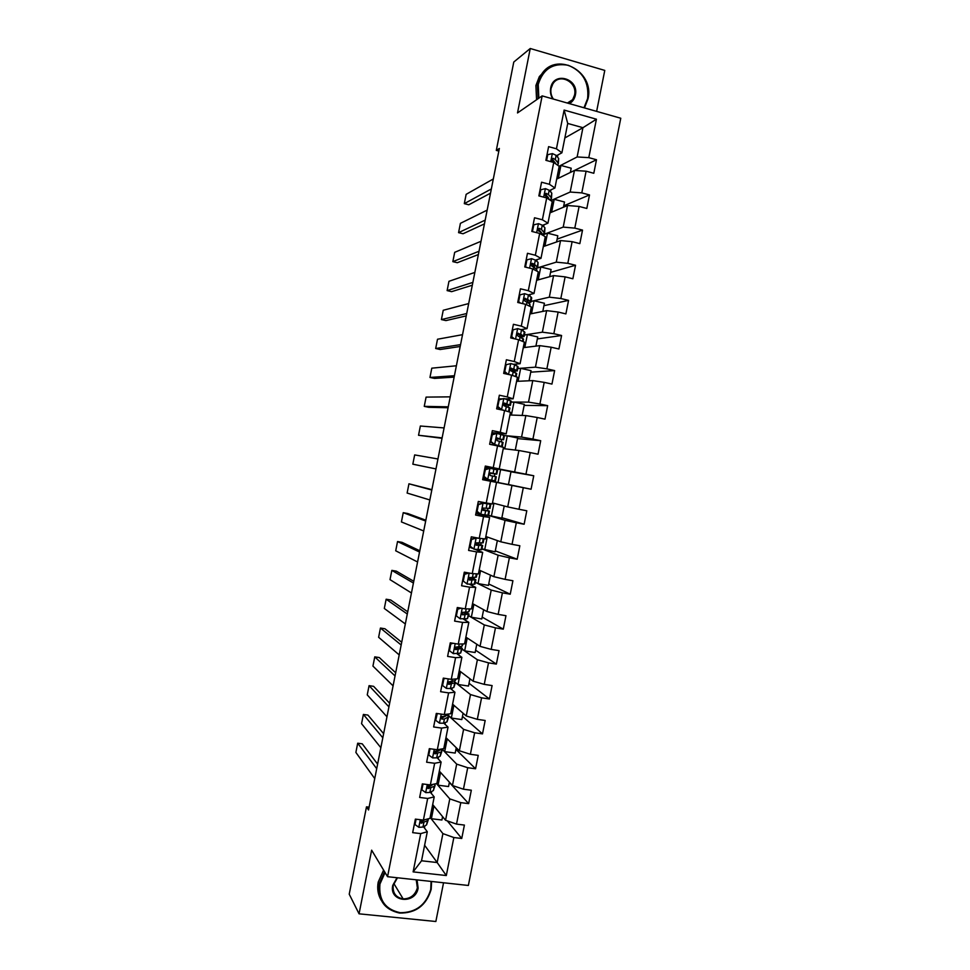 <?xml version="1.0" encoding="UTF-8"?>
<svg xmlns="http://www.w3.org/2000/svg" width="970" height="970" viewBox="0 0 970 970"><rect width="100%" height="100%" fill="white"/><g stroke="black" fill="none" stroke-linecap="round" stroke-linejoin="round"><path stroke-width="1.45" d="M596.635 111.38L604.771 70.41L530.25 48.5L513.773 62.044L496.3 150.398L498.835 151.09M468.364 885.464L620.776 118.243L542.157 95.884L387.551 876.698L468.364 885.464M387.551 876.698L371.643 850.169L359.058 913.825L435.857 921.5L443.545 882.773M564.843 137.97L582.934 127.7L567.729 123.445L561.909 152.799L556.44 148.786L548.608 146.64L545.892 160.329L553.737 162.451L549.408 184.288L541.563 182.214L538.847 195.891L546.704 197.941L542.375 219.778L534.518 217.765L531.803 231.43L539.672 233.43L535.343 255.243L527.474 253.291L524.77 266.956L532.639 268.884L528.311 290.697L520.441 288.805L517.737 302.458L525.619 304.325L521.29 326.126L513.409 324.295L510.705 337.936L518.598 339.742L514.27 361.531L506.376 359.761L503.672 373.401L511.578 375.147L507.261 396.924L499.356 395.214L496.652 408.843L504.57 410.528L500.253 432.293L492.336 430.644L489.632 444.272L497.549 445.897L493.245 467.649L485.315 466.061L482.623 479.677L490.553 481.241L486.237 502.981L478.307 501.454L475.603 515.058L483.545 516.561L479.241 538.289L471.299 536.822L468.595 550.426L476.549 551.869L472.244 573.585L464.291 572.179L461.599 585.771L469.553 587.153L465.26 608.857L457.294 607.511L454.603 621.091L462.569 622.413L458.264 644.104L450.286 642.831L447.606 656.399L455.585 657.66L451.28 679.339L443.302 678.127L440.61 691.695L448.601 692.883L444.308 714.563L436.306 713.399L433.626 726.966L441.617 728.094L437.325 749.749L429.322 748.658L426.63 762.214L434.645 763.281L430.353 784.924L422.338 783.893L419.658 797.437L427.673 798.455L423.393 820.087L415.366 819.116L412.674 832.648L420.713 833.606L413.123 871.885L446.309 875.546L437.167 862.536L442.902 833.618L430.146 817.395M556.44 148.786L564.116 110.071L596.417 119.201L588.79 157.637L596.489 159.747L556.695 179.098M446.309 875.546L453.851 837.534L461.744 838.468L464.4 825.07L456.518 824.112L460.774 802.639L468.655 803.633L471.323 790.223L463.442 789.204L467.71 767.719L475.579 768.773L478.234 755.363L470.377 754.284L474.645 732.774L482.502 733.89L485.17 720.48L477.313 719.34L481.581 697.818L489.426 698.994L492.093 685.572L484.248 684.371L488.516 662.849L496.361 664.086L499.029 650.652L491.196 649.391L495.464 627.857L503.297 629.154L505.964 615.707L498.143 614.386L502.411 592.84L510.232 594.198L512.912 580.751L505.091 579.369L509.371 557.811L517.18 559.229L519.847 545.77L512.039 544.328L516.319 522.757L524.127 524.236L526.795 510.778L518.999 509.274L523.291 487.692L531.075 489.232L533.755 475.761L525.958 474.197L530.25 452.602L538.035 454.202L540.702 440.719L532.93 439.095L537.222 417.488L544.995 419.149L547.662 405.666L539.902 403.981L544.194 382.362L551.954 384.084L554.634 370.588L546.874 368.855L551.166 347.224L558.914 348.994L561.594 335.499L553.846 333.692L558.138 312.049L565.886 313.892L568.565 300.385L560.83 298.517L565.122 276.862L572.858 278.766L575.537 265.246L567.814 263.331L572.118 241.663L579.842 243.628L582.521 230.096L574.798 228.12L579.102 206.44L586.814 208.465L589.505 194.934L581.794 192.885L586.098 171.193L593.798 173.278L596.489 159.747M369.085 807.161L366.49 806.846L368.539 809.986L499.356 148.458L496.3 150.398M553.737 162.451L559.217 166.331L554.925 187.998L549.469 190.556M550.56 191.781L550.936 189.865M550.051 199.614L551.409 198.656L550.96 197.371L548.341 194.509L546.146 193.357L544.91 193.806L545.613 196.049L550.839 200.62L570.178 192.036L574.458 170.453L586.098 171.193M554.925 187.998L549.408 184.288M581.794 192.885L570.178 192.036M546.704 197.941L552.245 201.53L547.953 223.185L542.46 225.367M550.002 212.854L567.499 205.519L563.218 227.101L543.418 234.534M543.661 226.556L544.024 224.737M547.953 223.185L542.375 219.778M579.102 206.44L567.499 205.519M574.798 228.12L563.218 227.101M539.672 233.43L545.273 236.704L540.981 258.347L535.416 260.142M543.309 246.586L560.551 240.584L556.271 262.142L537.586 267.829M536.774 261.306L537.113 259.596M540.981 258.347L535.343 255.243M572.118 241.663L560.551 240.584M567.814 263.331L556.271 262.142M532.639 268.884L538.301 271.867L534.009 293.486L528.335 294.892M536.628 280.306L553.591 275.613L549.323 297.172L531.039 301.391M529.887 296.044L530.214 294.431M534.009 293.486L528.311 290.697M565.122 276.862L553.591 275.613M560.83 298.517L549.323 297.172M525.619 304.325L531.33 306.993L527.049 328.612L521.096 329.618M529.947 314.001L546.643 310.63L542.375 332.176L524.382 334.965M523.012 330.77L523.315 329.242M527.049 328.612L521.29 326.126M558.138 312.049L546.643 310.63M553.846 333.692L542.375 332.176M518.598 339.742L524.37 342.119L520.09 363.714L513.579 364.283M523.266 347.684L539.708 345.635L535.44 367.157L517.725 368.515M516.125 365.46L516.416 364.041M520.09 363.714L514.27 361.531M551.166 347.224L539.708 345.635M546.874 368.855L535.44 367.157M511.578 375.147L517.41 377.209L513.13 398.803L505.358 398.84M501.805 398.852L498.677 398.864M516.598 381.355L532.772 380.604L528.505 402.126L511.081 402.053M509.25 400.149L509.517 398.815M513.13 398.803L507.261 396.924M544.194 382.362L532.772 380.604M539.902 403.981L528.505 402.126M504.57 410.528L510.462 412.286L506.182 433.869L491.935 432.656M509.917 415.002L525.837 415.572L521.569 437.07L504.436 435.578L507.298 435.857L504.727 448.807M502.387 434.815L502.63 433.578M506.182 433.869L500.253 432.293M537.222 417.488L525.837 415.572M532.93 439.095L521.569 437.07M497.549 445.897L503.503 447.352L499.235 468.922L485.23 466.497M503.26 448.625L518.901 450.504L514.633 472.002L495.743 468.316M499.235 468.922L493.245 467.649M530.25 452.602L518.901 450.504M525.958 474.197L514.633 472.002M486.237 502.981L492.287 503.951L496.555 482.393L482.696 479.507M493.099 481.678L511.978 485.436L507.71 506.91L492.493 502.921M496.555 482.393L490.553 481.241M523.291 487.692L511.978 485.436M518.999 509.274L507.71 506.91M479.241 538.289L485.352 538.956L489.62 517.41L475.955 513.324M488.286 515.349L505.043 520.332L500.787 541.806L485.837 536.507M486.212 516.392L486.455 515.167M489.62 517.41L483.545 516.561M516.319 522.757L505.043 520.332M512.039 544.328L500.787 541.806M472.244 573.585L478.404 573.949L482.684 552.415L475.106 549.396M472.596 548.389L469.31 547.08M481.969 548.899L498.131 555.216L493.875 576.677L479.18 570.069M479.338 551.081L479.592 549.772M482.684 552.415L476.549 551.869M509.371 557.811L498.131 555.216M505.091 579.369L493.875 576.677M465.26 608.857L471.481 608.917L475.736 587.396L469.783 584.425M475.336 582.352L491.208 590.087L486.952 611.536L472.523 603.619M472.463 585.759L472.742 584.352M475.736 587.396L469.553 587.153M502.411 592.84L491.208 590.087M498.143 614.386L486.952 611.536M458.264 644.104L464.545 643.874L468.813 622.364L463.611 619.224M468.716 615.78L484.297 624.935L480.041 646.36L465.879 637.144M465.588 620.412L465.891 618.921M468.813 622.364L462.569 622.413M495.464 627.857L484.297 624.935M491.196 649.391L480.041 646.36M451.28 679.339L457.622 678.806L461.878 657.308L457.125 653.913M462.084 649.185L477.385 659.758L473.142 681.182L459.234 670.658M458.725 655.053L459.04 653.465M461.878 657.308L455.585 657.66M488.516 662.849L477.385 659.758M484.248 684.371L473.142 681.182M444.308 714.563L450.698 713.726L454.954 692.24L450.48 688.53M456.191 678.927L455.16 680.649L448.589 681.886L448.831 684.371L455.463 682.589L470.486 694.568L466.243 715.981L452.59 704.159M451.862 689.682L452.202 687.985M454.954 692.24L448.601 692.883M481.581 697.818L470.486 694.568M477.313 719.34L466.243 715.981M437.325 749.749L443.775 748.622L448.043 727.148L443.775 723.123M447.982 715.169L463.587 729.355L459.343 750.756L445.957 737.636M445 724.275L445.351 722.492M448.043 727.148L441.617 728.094M474.645 732.774L463.587 729.355M470.377 754.284L459.343 750.756M430.353 784.924L436.864 783.493L441.12 762.032L437.033 757.679M442.029 749.095L456.688 764.13L452.444 785.518L439.325 771.101M438.149 758.867L438.525 756.988M441.12 762.032L434.645 763.281M467.71 767.719L456.688 764.13M463.442 789.204L452.444 785.518M423.393 820.087L429.952 818.353L434.208 796.904L430.28 792.211M436.451 783.59L449.789 798.88L445.545 820.256L432.693 804.542M431.298 793.424L431.686 791.459M434.208 796.904L427.673 798.455M460.774 802.639L449.789 798.88M456.518 824.112L445.545 820.256M413.123 871.885L421.538 860.778L427.297 831.751L423.502 826.719M424.448 827.98L424.86 825.906M424.617 845.246L437.167 862.536L421.538 860.778M427.297 831.751L420.713 833.606M453.851 837.534L442.902 833.618M359.058 913.825L349.224 894.182L366.49 806.846M530.25 48.5L517.507 112.944L542.157 95.884M561.909 152.799L556.453 155.733M557.459 156.982L557.859 154.982M559.059 166.222L577.138 156.958L582.934 127.7L596.417 119.201M453.778 681.073L455.463 682.589M467.285 612.919L467.467 612.021M474.051 578.811L474.318 577.477M480.817 544.691L481.168 542.909M487.583 510.559L488.019 508.316M498.034 482.539L500.605 469.577L511.008 471.662L508.45 484.588L493.124 481.52M493.33 481.569L493.524 480.587M494.361 476.379L494.87 473.772M495.718 469.492L495.658 468.716M501.223 441.75L501.648 439.592M508.086 407.109L508.425 405.399M514.961 372.456L515.203 371.183M521.836 337.778L521.993 336.954M567.729 123.445L564.116 110.071M588.79 157.637L577.138 156.958M461.744 838.468L447.291 820.862M442.587 816.631L441.92 820.014L431.383 818.728L430.183 817.213M431.383 818.728L433.905 806.021M449.413 782.196L448.552 786.549L438.028 785.191L436.597 783.554M438.028 785.191L440.562 772.447M468.655 803.633L449.377 782.414M456.252 747.737L455.197 753.072L444.684 751.629L442.126 749.01M444.684 751.629L447.218 738.873M475.579 768.773L455.924 749.386M463.09 713.253L461.841 719.57L451.341 718.055L448.104 715.12M451.341 718.055L453.875 705.263M482.502 733.89L462.484 716.345M469.929 678.757L468.486 686.057L457.998 684.468L455.427 682.419M457.998 684.468L460.544 671.652M489.426 698.994L469.031 683.28M476.779 644.238L475.142 652.519L464.666 650.858L462.108 649.088M464.666 650.858L467.213 638.018M496.361 664.086L475.603 650.203M450.213 643.449L450.335 642.831M483.63 609.706L481.787 618.969L471.335 617.223L468.728 615.695M471.335 617.223L473.881 604.358M503.297 629.154L482.163 617.102M457.1 608.699L457.319 607.62M490.48 575.149L488.456 585.407L478.004 583.588L475.349 582.291M478.004 583.588L480.562 570.687M510.232 594.198L488.734 583.988M467.685 572.773L464.497 573.767M497.343 540.581L495.112 551.821L481.981 548.862M484.673 549.917L487.243 537.004M517.18 559.229L495.306 550.863M470.353 546.643L469.262 547.116M504.206 505.988L501.781 518.21L488.371 515.349M491.353 516.234L493.924 503.297M524.127 524.236L501.878 517.713M476.003 513.324L476.173 512.451L478.695 512.984M500.605 469.577L495.864 468.752M533.755 475.761L510.984 471.784M531.075 489.232L508.462 484.539M482.914 478.44L482.648 479.507M485.073 467.54L485.279 466.509M515.288 450.08L517.689 438.016L507.298 435.857M540.702 440.719L517.568 438.598M494.082 433.929L491.766 433.505L491.984 432.668M511.42 415.051L513.979 402.113L511.069 402.101M522.163 415.439L524.358 404.344L513.979 402.113M547.662 405.666L524.152 405.387M498.556 399.47L498.641 398.803M518.113 381.283L520.672 368.357L517.713 368.576M529.038 380.786L531.039 370.661L520.672 368.357M554.634 370.588L530.748 372.165M503.963 372.165L506.861 374.105M524.806 347.49L527.377 334.577L524.37 335.038M535.913 346.108L537.732 336.966L527.377 334.577M561.594 335.499L537.344 338.93M510.753 337.948L510.96 336.857L512.815 338.421M531.511 313.686L534.07 300.785L531.014 301.488M542.8 311.406L544.412 303.258L534.07 300.785M568.565 300.385L543.94 305.671M517.774 302.458L518.768 302.701M538.217 279.869L540.775 266.968L537.283 268.035M549.687 276.692L551.105 269.514L540.775 266.968M575.537 265.246L550.536 272.388M544.934 246.028L547.48 233.139L543.515 234.631M556.574 241.966L557.798 235.771L547.48 233.139M582.521 230.096L557.144 239.105M551.639 212.163L554.197 199.299L550.996 200.717M563.461 207.216L564.504 202.002L554.197 199.299M589.505 194.934L563.752 205.798M558.356 178.286L560.915 165.433L559.181 166.319M570.36 172.442L571.197 168.21L560.915 165.433M416.082 819.201L415.014 824.585L418.907 827.325L422.968 827.046L426.57 824.876L428.279 819.747M374.735 778.595L355.881 752.429L357.7 743.214L362.246 743.832L377.609 764.105M376.7 768.689L357.7 743.214M425.369 819.565L421.453 820.596C420.034 821.614 419.986 822.487 421.307 823.215L427.394 820.705L428.231 818.813M424.06 820.293L420.556 822.208L421.307 823.215M414.433 823.797L415.014 824.585M385.066 872.551L379.949 884.058C378.494 899.966 385.296 909.52 400.331 912.721C415.936 912.612 426.072 904.864 430.728 889.478L431.08 881.427M431.601 881.475L431.189 889.32C426.351 905.422 415.778 913.34 399.482 913.049C384.338 909.617 377.572 899.845 379.185 883.755L384.581 871.751M417.051 879.899L418.131 888.132C415.487 904.804 388.861 902.088 392.741 885.428L397.021 877.729M397.47 877.777L393.238 885.258C392.498 892.958 395.808 897.505 403.144 898.899C410.492 898.79 415.221 895.104 417.367 887.841L416.227 879.814M381.283 900.378C378.009 894.873 376.978 888.775 378.215 882.069L383.599 870.114M583.964 107.779L587.614 98.613C589.202 82.426 582.764 71.319 568.262 65.293C553.021 62.601 543.018 68.991 538.241 84.451L538.847 98.176M538.095 98.698L537.416 84.426L540.872 75.478C554.779 50.21 595.059 70.677 587.978 98.928L584.486 107.925M552.815 98.916C550.705 95.521 549.99 91.895 550.681 88.027C553.482 70.931 579.332 78.473 575.368 95.096C574.543 98.904 572.567 101.753 569.438 103.644M568.541 103.39L572.664 99.655L574.543 95.072C577.78 82.013 559.302 72.544 552.779 84.038L551.081 88.343C550.402 92.198 551.154 95.763 553.349 99.061M536.568 99.764L535.889 85.542L539.332 76.63L546.449 69.076M423.053 783.99L421.889 789.847L425.794 792.623L429.831 792.454L433.372 790.562L435.057 785.53M429.48 786.67L428.17 785.967C426.897 786.997 426.885 787.858 428.182 788.525L434.196 786.379L435.118 785.263L434.524 784.015M380.846 747.7L361.555 723.668L363.386 714.441L367.921 715.084L383.623 733.672M382.81 737.794L363.386 714.441M432.135 785.082L427.406 787.604L428.182 788.525M433.954 784.136L428.219 785.942M421.307 789.131L421.889 789.847M430.037 748.755L428.776 755.096L432.668 757.909L436.682 757.837L440.174 756.224L441.847 751.289M435.797 752.429L434.378 751.762M386.969 716.781L367.242 694.884L369.073 685.657L373.608 686.336L389.649 703.226M388.921 706.863L369.073 685.657M442.235 748.888L438.052 750.95L434.996 751.277C433.772 752.344 433.796 753.205 435.057 753.836L441.01 752.029L441.896 751.059L440.962 749.64M438.998 750.683L434.269 752.987L435.057 753.836M428.17 754.442L428.776 755.096M437.288 713.544L435.675 720.322L439.555 723.171L443.557 723.208L446.988 721.862L448.637 717.048M441.956 718.152L440.962 717.739M393.08 685.851L372.941 666.087L374.759 656.86L379.294 657.563L395.675 672.756M395.045 675.932L374.759 656.86M449.255 713.908L444.915 716.321L441.786 716.587L441.944 719.11L444.393 718.988L448.673 716.83L447.437 715.375M445.763 716.005L441.132 718.358L441.944 719.11M435.057 719.74L435.675 720.322M445.206 678.418L443.884 678.842L442.562 685.535L446.442 688.421L450.419 688.554L453.802 687.487L455.427 682.771M399.203 654.908L378.627 637.29L380.446 628.051L384.981 628.778L401.701 642.273M401.168 644.989L380.446 628.051M452.311 681.51L451.911 682.613L448.007 683.692L448.831 684.371M443.884 678.842L443.254 678.333M441.932 685.014L442.562 685.535M453.111 643.28L450.783 644.031L449.462 650.724L453.329 653.647L460.629 653.089L462.229 648.481M453.329 653.647L449.462 650.724M405.327 623.952L384.314 608.469L386.145 599.23L390.667 599.981L407.727 611.779M407.291 614.022L386.145 599.23M450.165 643.474L451.535 643.025M463.126 643.922L461.975 646.25L455.403 647.16L455.718 649.609L462.253 648.336L459.889 646.711M458.604 647.002L459.404 647.766L454.882 649.027L455.718 649.609M450.783 644.031L450.141 643.583M461.029 608.141L457.695 609.208L456.361 615.901L460.132 618.775L467.443 618.678L469.031 614.18M460.229 618.848L456.361 615.901M411.45 592.973L390.013 579.636L391.844 570.384L396.366 571.172L413.766 581.272M413.414 583.043L391.844 570.384M457.052 608.711L459.61 607.899M470.074 608.905L468.801 611.827L462.229 612.409L462.605 614.834L469.056 614.058L465.588 612.288M463.987 612.252L466.194 613.489L461.829 614.337M459.125 608.057L457.27 607.608M457.695 609.208L457.028 608.82M468.946 573.003L464.594 574.349L463.272 581.054L467.128 584.037L474.269 584.243L475.021 583.94L475.833 579.854M467.128 584.037L463.272 581.054M417.573 561.982L395.712 550.79L397.542 541.539L402.053 542.351L419.804 550.754M419.549 552.051L397.542 541.539M477.022 573.864L476.379 577.126L469.08 577.647L469.504 580.048L475.858 579.769L469.431 577.441M469.068 577.659L472.996 579.199L468.813 579.624M464.594 574.349L463.927 574.034M470.838 539.15L476.246 538.035L471.505 539.49L470.171 546.195L474.027 549.202L481.823 549.626L482.648 545.504M474.027 549.202L470.171 546.195M423.708 530.978L401.422 521.933L403.241 512.681L407.752 513.518L425.842 520.211M475.433 537.744L477.98 538.059M476.246 538.035L483.424 538.75M425.672 521.035L403.241 512.681M483.969 538.811L483.181 542.812L475.93 542.861L476.403 545.225L482.66 545.455L475.567 543.333M475.506 543.515L479.798 544.885L475.809 544.922M471.505 539.49L470.814 539.223M477.737 504.339L483.157 503.187L478.416 504.594L477.082 511.311L480.938 514.355L488.625 515.3L489.45 511.141M480.938 514.355L477.082 511.311M429.843 499.962L407.121 493.063L408.952 483.8L431.88 489.656M482.332 502.957L487.946 503.721L478.283 501.551M483.157 503.187L490.808 504.291L478.295 501.49M431.808 490.02L408.952 483.8M490.808 504.315L489.983 508.474L482.793 508.05L483.315 510.402L489.462 511.117L482.357 509.359M482.381 509.468L486.6 510.547L482.866 510.208M478.416 504.594L477.713 504.4M484.636 469.504L490.068 468.304L485.327 469.686L484.006 476.403L487.849 479.495L495.44 480.95L496.276 476.767L495.609 476.634L494.773 480.829M487.849 479.495L482.866 478.44M435.979 468.922L412.832 464.181L414.663 454.918L437.955 458.98M490.068 468.304L497.622 469.941L496.798 474.124L489.668 473.214L490.214 475.542L495.609 476.634M488.844 468.28L485.024 467.528M486.916 479.241L483.278 476.318M490.565 472.839L496.798 474.124M485.327 469.686L484.624 469.565M483.29 476.258L484.006 476.403M492.251 434.766L496.979 433.42L492.251 434.766L490.917 441.483L494.761 444.599L502.254 446.588L498.18 446.042M494.761 444.599L499.392 446.018L495.876 445.545M442.126 437.882L418.543 435.275L442.041 438.319M496.979 433.42L504.436 435.566L503.612 439.725M444.09 427.928L420.362 426.012L418.543 435.275M493.912 444.502L490.189 441.483M496.3 438.719L503.612 439.749L496.555 438.367L497.125 440.671L503.078 442.405L502.254 446.564M497.137 438.003L500.738 439.192L496.361 438.622M490.202 441.411L490.917 441.483M498.447 399.786L503.903 398.5L499.174 399.822L497.84 406.539L501.684 409.692L507.237 411.328M501.684 409.692L502.557 410.104M448.261 406.818L424.254 406.369L428.74 407.315L448.079 407.727M503.903 398.5L511.251 401.18L510.438 405.302M450.238 396.851L426.085 397.106L424.254 406.369M499.198 399.579L498.507 399.458M500.823 409.679L497.101 406.612M503.09 404.696L510.426 405.363L504.57 403.096L503.442 403.496L504.048 405.787L509.905 408.018L509.129 411.898M503.879 403.168L507.565 404.805L503.078 404.478M499.174 399.822L498.447 399.822M497.113 406.527L497.84 406.539M454.409 375.729L429.965 377.451L434.451 378.421L454.142 377.124M510.826 363.568L505.358 364.926L510.826 363.568L514.621 364.671L518.077 366.769L517.265 370.867M456.385 365.775L431.795 368.176L429.965 377.451M506.11 364.853L504.776 371.583L508.147 374.384M510.669 370.758L517.24 370.964L513.773 368.915L510.341 368.6L510.96 370.879L516.719 373.608L516.101 376.748M503.927 372.165L504.679 372.286M510.669 368.321L514.379 370.394L510.268 370.382M504.024 371.631L504.776 371.583M460.556 344.641L435.675 348.509L440.162 349.515L460.192 346.496M517.75 328.624L512.269 330.006L517.75 328.624L521.52 329.824L524.903 332.346L524.091 336.408M462.532 334.674L437.518 339.233L435.675 348.509M513.033 329.873L511.699 336.602L514.258 338.748M520.417 336.917L524.067 336.529L520.684 334.08L517.24 333.68L517.883 335.947L523.545 339.185L523.072 341.586M517.483 333.45L521.205 335.972L519.096 336.311M510.947 336.723L511.699 336.602M466.715 313.528L441.399 319.566L445.885 320.597L466.255 315.868M524.673 293.655L519.192 295.074L524.673 293.655L528.432 294.965L531.73 297.899L530.929 301.937M468.692 303.561L443.229 310.279L441.399 319.566M519.968 294.868L518.635 301.609L520.369 303.077M528.213 302.725L530.893 302.094L527.595 299.209L524.152 298.748L524.806 301.003L529.85 303.901L530.044 306.399M525.34 298.311L524.333 298.554L527.583 300.809L528.032 301.524L527.122 301.937M517.871 301.791L518.635 301.609M472.863 282.403L447.121 290.6L451.596 291.667L472.317 285.216M524.794 266.835L525.582 266.592L526.916 259.851L531.608 258.663L535.355 260.081L538.071 262.421L537.768 267.441M474.839 272.424L448.952 281.312L447.121 290.6M525.582 266.592L526.48 267.368M535.658 268.423L537.732 267.635L534.506 264.325L532.275 263.343L531.063 263.779L531.742 266.035L536.701 269.296L537.028 271.188M532.275 263.343L531.245 263.67L534.446 266.229L534.458 267.417M526.916 259.851L526.128 260.118M479.022 251.266L452.844 261.633L457.319 262.712L478.38 254.552M532.433 231.587L533.852 224.81L538.544 223.658L542.266 225.173L544.934 227.792L544.606 232.933M480.999 241.287L454.687 252.333L452.844 261.633M538.956 229.381L537.744 229.393M542.909 234.049L544.57 233.152L541.43 229.429L539.211 228.362L537.986 228.811L538.677 231.054L540.896 232.121L544.012 235.965M539.211 228.362L538.168 228.774L541.575 232.776M533.852 224.81L533.051 225.137M485.182 220.117L458.567 232.642L463.042 233.758L484.442 223.876M539.55 196.073L540.799 189.756L545.492 188.629L549.19 190.253L551.797 193.151L551.457 198.401M487.158 210.126L460.411 223.342L458.567 232.642M546.365 195.055L544.752 195.152M546.146 193.357L545.079 193.854L548.571 197.88M540.799 189.756L539.987 190.144M491.353 188.944L464.303 203.639L468.765 204.779L490.517 193.175M546.595 160.511L547.747 154.679L552.439 153.587L556.113 155.321L558.671 158.498L558.308 163.857M493.33 178.953L466.146 194.339L464.303 203.639M553.627 160.68L552.221 160.838M557.362 165.021L558.247 164.136L557.835 162.717L555.276 159.577L553.082 158.328L551.845 158.789L552.548 161.032L556.513 164.415M553.082 158.328L552.015 158.91L555.398 163.057M547.747 154.679L546.922 155.139M420.313 819.711L418.81 827.264M427.394 820.705L426.57 824.876M423.805 822.839L422.968 827.046M427.285 784.536L425.697 792.563M434.196 786.379L433.372 790.562M430.668 788.234L429.831 792.454M431.359 784.706L431.189 785.579M434.257 749.337L432.571 757.837M441.01 752.029L440.174 756.224M437.518 753.617L436.682 757.837M438.331 749.58L438.052 750.95M441.241 714.114L439.458 723.099M447.825 717.679L446.988 721.862M448.552 714.005L448.346 715.035M444.393 718.988L443.557 723.208M445.291 714.429L444.915 716.321M448.225 678.879L446.345 688.348M454.639 683.292L453.802 687.487M455.488 678.988L455.16 680.649M451.256 684.335L450.419 688.554M452.262 679.255L451.79 681.668M455.209 643.619L453.232 653.574M461.453 648.894L460.629 653.089M462.435 643.947L461.975 646.25M458.131 649.657L457.294 653.877M459.234 644.068L458.664 646.99M462.205 608.336L460.132 618.775M468.28 614.483L467.443 618.678M469.383 608.893L468.801 611.827M465.006 614.968L464.169 619.187M466.218 608.869L465.539 612.3M461.89 614.41L462.605 614.834M469.201 573.04L467.031 583.964M475.106 580.048L474.269 584.243M476.331 573.828L475.627 577.392M471.893 580.254L471.044 584.486M473.202 573.634L472.414 577.587M476.124 538.071L473.93 549.129M481.932 545.589L481.096 549.784M483.29 538.738L482.454 542.945M478.768 545.528L477.931 549.76M480.138 538.617L479.301 542.848M483.036 503.224L480.841 514.282M488.771 511.117L487.934 515.325M490.129 504.267L489.292 508.462M485.655 510.778L484.818 515.009M487.025 503.866L486.188 508.098M489.947 468.34L487.752 479.41M496.967 469.771L496.131 473.978M492.554 476.015L491.705 480.247M493.924 469.104L493.075 473.336M496.858 433.445L494.664 444.527M502.448 442.126L501.611 446.321M503.806 435.263L502.969 439.471M499.441 441.229L498.604 445.46M500.811 434.305L499.974 438.549M503.782 398.537L501.587 409.619M509.286 407.594L508.474 411.704M510.644 400.731L509.82 404.939M506.34 406.418L505.503 410.662M507.71 399.507L506.873 403.738M510.705 363.604L508.547 374.481M516.137 373.05L515.446 376.518M517.495 366.175L516.67 370.394M513.251 371.595L512.475 375.463M514.621 364.671L513.773 368.915M510.814 368.248L511.493 368.188M517.628 328.648L515.567 339.051M522.988 338.481L522.43 341.319M524.358 331.607L523.521 335.826M520.15 336.76L519.483 340.106M521.52 329.824L520.684 334.08M517.556 333.401L518.416 333.256M524.564 293.68L522.587 303.61M529.85 303.901L529.414 306.096M531.208 297.026L530.372 301.233M527.062 301.9L526.504 304.738M528.432 294.965L527.595 299.209M531.499 258.687L529.62 268.144M536.701 269.296L536.398 270.86M538.071 262.421L537.234 266.641M533.973 267.017L533.512 269.345M535.355 260.081L534.506 264.325M538.435 223.682L536.653 232.654M543.564 234.679L543.382 235.601M544.934 227.792L544.097 232.012M540.896 232.121L540.533 233.928M542.266 225.173L541.43 229.429M545.37 188.653L543.685 197.152M551.797 193.151L550.96 197.371M547.82 197.201L547.553 198.498M549.19 190.253L548.341 194.509M552.318 153.612L550.73 161.638M558.671 158.498L557.835 162.717M554.743 162.257L554.585 163.045M556.113 155.321L555.276 159.577M403.144 898.899L393.759 883.367M539.332 76.63L540.872 75.478M572.664 99.655L567.353 103.05"/></g></svg>
